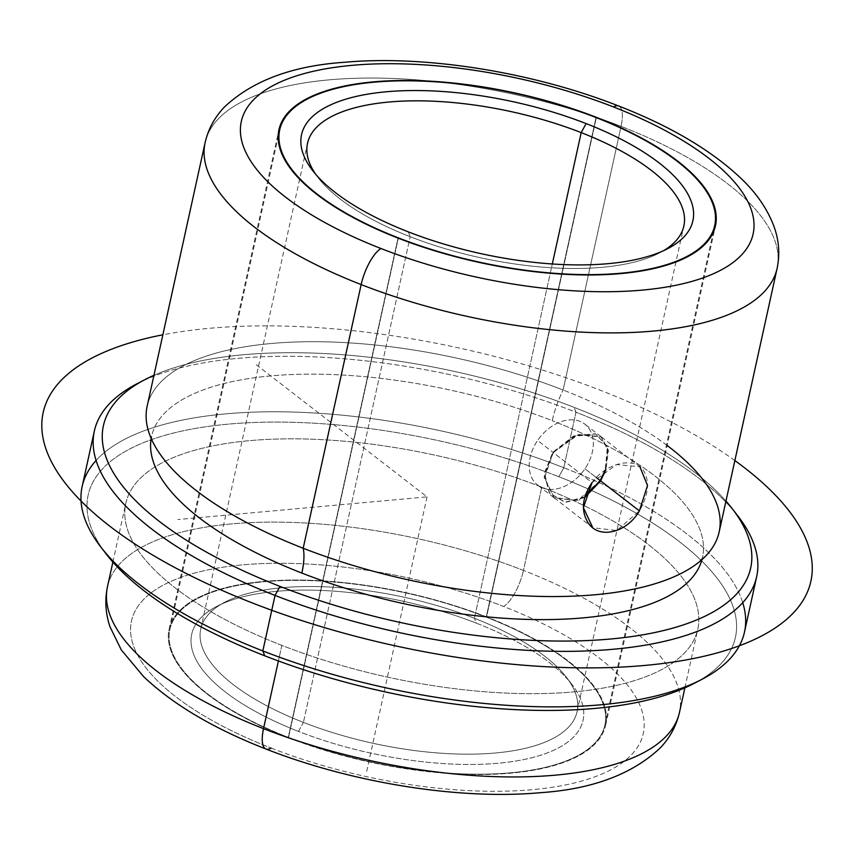 <?xml version="1.0" encoding="UTF-8"?>
<svg xmlns="http://www.w3.org/2000/svg" width="855" height="855" viewBox="0 0 855 855"><rect width="100%" height="100%" fill="white"/><g stroke="black" fill="none" stroke-linecap="round" stroke-linejoin="round"><path stroke-width="0.64" stroke-dasharray="4.28 3.21" d="M584.66 497.589L565.176 502.419L549.551 493.046L544.667 473.755L553.249 452.594L574.026 436.307L595.636 434.009L607.702 446.759L605.928 469.63L608.418 450.307L601.375 436.937L578.151 434.768L553.249 452.594L592.023 482.605L616.573 464.554L639.871 466.734M288.199 737.651A223.476 86.601 12.4 0 0 605.65 725.264A223.476 86.601 12.4 0 0 486.559 616.904L596.33 117.659L486.559 616.904A223.476 86.601 12.4 0 0 169.119 629.291A223.476 86.601 12.4 0 0 288.199 737.651L398.035 238.096L288.199 737.651A223.476 86.601 -167.6 0 1 192.065 601.044A223.476 86.601 -167.6 0 1 486.559 616.904A223.476 86.601 -167.6 0 1 582.693 753.512A223.476 86.601 -167.6 0 1 288.199 737.651M618.603 105.977A30.823 10.666 -68.7 0 1 621.072 126.358A292.827 113.48 -167.6 0 1 777.11 268.352A292.827 113.48 12.4 0 0 621.072 126.358A30.823 10.666 111.3 0 0 618.603 105.977M205.114 142.593A292.827 113.48 -167.6 0 1 621.072 126.358A292.827 113.48 12.4 0 0 205.114 142.593M147.146 406.253A292.827 113.48 -167.6 0 1 563.114 390.019L621.072 126.358L563.114 390.019A292.827 113.48 12.4 0 0 252.898 345.602A292.827 113.48 12.4 0 0 155.535 447.058C148.514 432.01 152.735 437.439 151.581 436.317A282.043 109.301 -167.6 0 1 552.223 420.681A49.43 17.111 -68.7 0 1 563.114 390.019A49.43 17.111 111.3 0 0 552.223 420.681A282.043 109.301 12.4 0 0 151.164 438.455A282.043 109.301 -167.6 0 1 151.581 436.317M153.943 375.302A331.366 128.41 -167.6 0 1 574.111 407.365A331.366 128.41 -167.6 0 1 725.948 501.073A331.366 128.41 12.4 0 0 574.111 407.365A331.366 128.41 12.4 0 0 153.943 375.302M701.987 559.565A282.043 109.301 12.4 0 0 552.223 420.681A282.043 109.301 -167.6 0 1 702.511 557.449A282.043 109.301 -167.6 0 1 701.987 559.565M136.896 383.81A339.072 131.392 -167.6 0 1 576.003 412.217L574.111 407.365L576.003 412.217A339.072 131.392 -167.6 0 1 737.854 515.939M82.155 486.516A339.072 131.392 -167.6 0 1 563.798 467.717L576.003 412.217A339.072 131.392 12.4 0 0 141.054 381.725M734.958 512.305A339.072 131.392 12.4 0 0 576.003 412.217L563.798 467.717A339.072 131.392 -167.6 0 1 744.47 632.134M106.544 554.425A331.366 128.41 -167.6 0 1 196.426 428.248A331.366 128.41 -167.6 0 1 558.849 476.737L563.798 467.717A339.072 131.392 12.4 0 0 96.091 460.482M742.739 602.657A339.072 131.392 12.4 0 0 563.798 467.717L558.849 476.737A331.366 128.41 -167.6 0 1 693.843 683.551M697.776 681.414A331.366 128.41 12.4 0 0 558.849 476.737A331.366 128.41 12.4 0 0 199.482 427.746A331.366 128.41 12.4 0 0 103.872 550.834M281.829 645.375A292.827 113.48 -167.6 0 1 155.856 466.37A292.827 113.48 -167.6 0 1 541.749 487.147A292.827 113.48 -167.6 0 1 667.712 666.163A292.827 113.48 -167.6 0 1 281.829 645.375L278.399 660.968L281.829 645.375A292.827 113.48 12.4 0 0 697.787 629.152A292.827 113.48 12.4 0 0 541.749 487.147A292.827 113.48 12.4 0 0 125.792 503.381A292.827 113.48 12.4 0 0 281.829 645.375M107.484 586.648A292.827 113.48 -167.6 0 1 523.442 570.413L541.749 487.147L523.442 570.413A292.827 113.48 -167.6 0 1 679.479 712.407A292.827 113.48 12.4 0 0 523.442 570.413A292.827 113.48 12.4 0 0 107.484 586.648L107.484 586.648M271.099 748.061A262.004 101.531 12.4 0 0 616.37 766.657A262.004 101.531 12.4 0 0 503.659 606.494A262.004 101.531 12.4 0 0 158.389 587.898A262.004 101.531 12.4 0 0 271.099 748.061A262.004 101.531 -167.6 0 1 158.389 587.898A262.004 101.531 -167.6 0 1 503.659 606.494A30.823 10.666 111.3 0 0 523.442 570.413A30.823 10.666 -68.7 0 1 503.659 606.494A262.004 101.531 -167.6 0 1 616.37 766.657A262.004 101.531 -167.6 0 1 271.099 748.061A30.823 10.666 -68.7 0 1 265.99 749.023M667.157 445.498A292.827 113.48 12.4 0 0 563.114 390.019A292.827 113.48 -167.6 0 1 719.151 532.013M554.211 497.877L592.782 527.727L616.797 530.517L639.39 510.895C648.432 495.173 649.907 481.846 643.794 470.923C635.233 456.26 606.494 462.395 592.023 482.605L553.249 452.594L544.55 477.592L554.211 497.877L578.343 500.741L600.605 480.884M288.541 737.448A222.706 86.302 12.4 0 0 582.02 753.244A222.706 86.302 12.4 0 0 486.217 617.107A222.706 86.302 12.4 0 0 192.738 601.311A222.706 86.302 12.4 0 0 288.541 737.448A222.706 86.302 -167.6 0 1 169.867 629.451A222.706 86.302 -167.6 0 1 486.217 617.107L596.053 117.552L486.217 617.107A222.706 86.302 -167.6 0 1 604.891 725.104A222.706 86.302 -167.6 0 1 288.541 737.448L398.302 238.203L288.541 737.448M476.299 623.145A200.359 77.645 -167.6 0 1 562.494 745.624A200.359 77.645 -167.6 0 1 298.459 731.41A200.359 77.645 -167.6 0 1 212.275 608.931A200.359 77.645 -167.6 0 1 476.299 623.145L474.407 618.293A192.653 74.652 -167.6 0 1 566.373 677.224A192.653 74.652 -167.6 0 1 514.112 750.583A192.653 74.652 -167.6 0 1 303.407 722.389L298.459 731.41A200.359 77.645 12.4 0 0 517.596 760.726A200.359 77.645 12.4 0 0 571.942 684.438A200.359 77.645 12.4 0 0 476.299 623.145A200.359 77.645 12.4 0 0 216.828 606.366A200.359 77.645 12.4 0 0 298.459 731.41L303.407 722.389A192.653 74.652 -167.6 0 1 224.918 602.155A192.653 74.652 -167.6 0 1 474.407 618.293L476.299 623.145M303.407 722.389A192.653 74.652 12.4 0 0 577.061 711.713A192.653 74.652 12.4 0 0 474.407 618.293L552.309 263.971L474.407 618.293A192.653 74.652 12.4 0 0 200.743 628.97A192.653 74.652 12.4 0 0 303.407 722.389L410.186 236.707L303.407 722.389M663.533 250.697A192.653 74.652 -167.6 0 1 410.186 236.707A192.653 74.652 -167.6 0 1 315.623 174.206A192.653 74.652 12.4 0 0 318.22 177.776A192.653 74.652 12.4 0 0 410.186 236.707A192.653 74.652 12.4 0 0 659.675 252.845A192.653 74.652 12.4 0 0 663.533 250.697M408.295 231.855L410.186 236.707L408.295 231.855M600.178 480.553L577.916 500.41L553.784 497.546L544.111 477.261L552.811 452.263L577.723 434.436L600.937 436.606L608.033 450.318L605.212 470.1L607.392 446.898L595.497 433.774L573.791 435.89L552.811 452.263L544.218 473.595L549.305 492.972L565.23 502.142L584.863 496.851M584.948 468.764L596.298 477.539L584.948 468.764A38.528 27.488 127.7 0 0 584.852 424.144A38.528 27.488 127.7 0 0 568.896 419.933A38.528 27.488 127.7 0 0 537.592 440.475A38.528 27.488 127.7 0 0 537.688 485.095A38.528 27.488 127.7 0 0 553.645 489.317A38.528 27.488 127.7 0 0 584.948 468.764A38.528 27.488 -52.3 0 1 553.645 489.317A38.528 27.488 -52.3 0 1 537.592 440.475L552.811 452.263L537.592 440.475A38.528 27.488 -52.3 0 1 568.896 419.933A38.528 27.488 -52.3 0 1 584.948 468.764M256.211 364.679L427.04 496.883L177.829 519.551M427.04 496.883L366.026 774.416M734.851 460.556A393.011 152.297 12.4 0 0 162.856 334.797M601.375 436.937L639.946 466.777M605.65 725.264L715.475 225.709M169.119 629.291L278.954 129.736M112.881 562.077L125.792 503.381M684.887 687.837L697.787 629.152M694.42 565.54C707.096 554.82 700.993 557.984 702.511 557.449M571.942 684.438L566.373 677.224M216.828 606.366L224.918 602.155M577.061 711.713L683.85 226.03M200.743 628.97L307.533 143.287M667.766 248.634L659.675 252.845M312.652 170.562L318.22 177.776M169.867 629.451L278.164 136.918M604.891 725.104L713.188 232.56M553.784 497.546L537.688 485.095M600.947 436.595L584.852 424.144"/><path stroke-width="1.28" d="M639.871 466.734L647.534 485.469L639.39 510.895L600.605 480.884L605.928 469.63L600.605 480.884L584.66 497.589M596.395 117.349A223.476 86.601 -167.6 0 1 715.475 225.709A223.476 86.601 -167.6 0 1 398.035 238.096A223.476 86.601 -167.6 0 1 278.954 129.736A223.476 86.601 -167.6 0 1 596.395 117.349L596.395 117.349A223.476 86.601 12.4 0 0 301.901 101.489A223.476 86.601 12.4 0 0 398.035 238.096A223.476 86.601 12.4 0 0 692.529 253.956A223.476 86.601 12.4 0 0 596.395 117.349M613.495 106.939A262.004 101.531 -167.6 0 1 726.205 267.102A262.004 101.531 -167.6 0 1 380.935 248.506A262.004 101.531 -167.6 0 1 268.224 88.343A262.004 101.531 -167.6 0 1 613.495 106.939A30.823 10.666 -68.7 0 1 618.603 105.977A30.823 10.666 111.3 0 0 613.495 106.939A262.004 101.531 12.4 0 0 268.224 88.343A262.004 101.531 12.4 0 0 380.935 248.506A262.004 101.531 12.4 0 0 726.205 267.102A262.004 101.531 12.4 0 0 613.495 106.939M155.086 446.278L155.535 447.058A292.827 113.48 12.4 0 0 303.183 548.247L361.152 284.587A292.827 113.48 12.4 0 0 777.11 268.352A292.827 113.48 -167.6 0 1 361.152 284.587A30.823 10.666 -68.7 0 1 380.935 248.506A30.823 10.666 111.3 0 0 361.152 284.587A292.827 113.48 -167.6 0 1 205.114 142.593A292.827 113.48 12.4 0 0 361.152 284.587L303.183 548.247A292.827 113.48 -167.6 0 1 147.146 406.253L205.114 142.593C208.289 128.998 214.723 117.146 224.427 107.025C252.471 80.648 292.538 65.739 344.629 62.276C425.48 54.891 532.9 72.226 618.603 105.977C671.068 126.422 712.065 150.747 741.606 178.962C757.177 193.882 768.132 210.17 774.47 227.847C779.055 241.142 779.942 254.64 777.11 268.352L719.151 532.013A292.827 113.48 -167.6 0 1 303.183 548.247A49.43 17.111 -68.7 0 1 301.868 573.085A282.043 109.301 -167.6 0 1 151.164 438.455A282.043 109.301 12.4 0 0 301.868 573.085A282.043 109.301 12.4 0 0 701.987 559.565A282.043 109.301 -167.6 0 1 301.868 573.085A49.43 17.111 111.3 0 0 303.183 548.247A292.827 113.48 12.4 0 0 694.42 565.54A292.827 113.48 12.4 0 0 667.157 445.498M732.286 508.725L737.854 515.939A339.072 131.392 -167.6 0 1 645.888 645.044A339.072 131.392 -167.6 0 1 275.032 595.422L279.98 586.402A331.366 128.41 12.4 0 0 642.404 634.902A331.366 128.41 12.4 0 0 732.286 508.725A331.366 128.41 12.4 0 0 725.948 501.073A331.366 128.41 -167.6 0 1 648.795 633.737A331.366 128.41 -167.6 0 1 279.98 586.402A331.366 128.41 -167.6 0 1 153.943 375.302A331.366 128.41 12.4 0 0 144.987 379.599A331.366 128.41 12.4 0 0 279.98 586.402L275.032 595.422A339.072 131.392 -167.6 0 1 136.896 383.81L144.987 379.599M141.054 381.725A339.072 131.392 12.4 0 0 94.36 431.005A339.072 131.392 12.4 0 0 275.032 595.422L262.827 650.933A339.072 131.392 -167.6 0 1 82.155 486.516L94.36 431.005M756.675 576.633L744.47 632.134A339.072 131.392 -167.6 0 1 262.827 650.933L275.032 595.422A339.072 131.392 12.4 0 0 756.675 576.633A339.072 131.392 12.4 0 0 734.958 512.305M96.091 460.482A339.072 131.392 12.4 0 0 100.976 547.211A339.072 131.392 12.4 0 0 262.827 650.933L264.719 655.785A331.366 128.41 -167.6 0 1 106.544 554.425L100.976 547.211M701.934 679.34L693.843 683.551A331.366 128.41 -167.6 0 1 264.719 655.785L262.827 650.933A339.072 131.392 12.4 0 0 701.934 679.34A339.072 131.392 12.4 0 0 742.739 602.657M103.872 550.834A331.366 128.41 12.4 0 0 264.719 655.785A331.366 128.41 12.4 0 0 697.776 681.414M112.881 562.077L107.484 586.648C104.663 600.317 105.528 613.772 110.092 627.036L121.335 649.982L143.683 676.7C173.191 704.638 213.964 728.749 265.99 749.023A30.823 10.666 -68.7 0 1 263.522 728.642A292.827 113.48 12.4 0 0 679.479 712.407A292.827 113.48 -167.6 0 1 263.522 728.642A292.827 113.48 -167.6 0 1 107.484 586.648A292.827 113.48 12.4 0 0 263.522 728.642L278.399 660.968L263.522 728.642A30.823 10.666 111.3 0 0 265.99 749.023A30.823 10.666 111.3 0 0 271.099 748.061M592.782 527.727L583.399 507.656L592.023 482.605C581.977 497.546 580.748 511.044 588.326 523.121C599.312 539.655 626.971 532.697 639.39 510.895L600.605 480.884M581.197 132.611A192.653 74.652 -167.6 0 1 683.85 226.03A192.653 74.652 -167.6 0 1 663.533 250.697A192.653 74.652 12.4 0 0 581.197 132.611L552.309 263.971L581.197 132.611L586.135 123.59A200.359 77.645 -167.6 0 1 667.766 248.634A200.359 77.645 -167.6 0 1 408.295 231.855A200.359 77.645 -167.6 0 1 312.652 170.562A200.359 77.645 -167.6 0 1 366.998 94.274A200.359 77.645 -167.6 0 1 586.135 123.59L581.197 132.611A192.653 74.652 12.4 0 0 373.528 103.915A192.653 74.652 12.4 0 0 315.623 174.206A192.653 74.652 -167.6 0 1 307.533 143.287A192.653 74.652 -167.6 0 1 581.197 132.611M596.053 117.552A222.706 86.302 -167.6 0 1 691.855 253.689A222.706 86.302 -167.6 0 1 398.377 237.893A222.706 86.302 -167.6 0 1 302.574 101.756A222.706 86.302 -167.6 0 1 596.053 117.552A222.706 86.302 12.4 0 0 279.703 129.896A222.706 86.302 12.4 0 0 398.377 237.893L398.377 237.893A222.706 86.302 12.4 0 0 714.727 225.549A222.706 86.302 12.4 0 0 596.053 117.552M408.295 231.855A200.359 77.645 12.4 0 0 672.329 246.069A200.359 77.645 12.4 0 0 586.135 123.59A200.359 77.645 12.4 0 0 322.111 109.376A200.359 77.645 12.4 0 0 408.295 231.855M584.863 496.851L600.178 480.553L605.212 470.1L600.178 480.553L596.298 477.539L600.178 480.553M162.856 334.797A393.011 152.297 12.4 0 0 109.29 525.793A393.011 152.297 12.4 0 0 644.852 665.436A393.011 152.297 12.4 0 0 744.791 467.974A393.011 152.297 12.4 0 0 734.851 460.556M265.99 749.023C351.704 782.774 459.114 800.109 539.975 792.724C592.055 789.261 632.123 774.352 660.178 747.975C669.871 737.854 676.305 726.002 679.479 712.407L684.887 687.837M694.42 565.54L695.147 565.016M278.164 136.918L279.703 129.896M713.188 232.56L714.727 225.549"/></g></svg>
